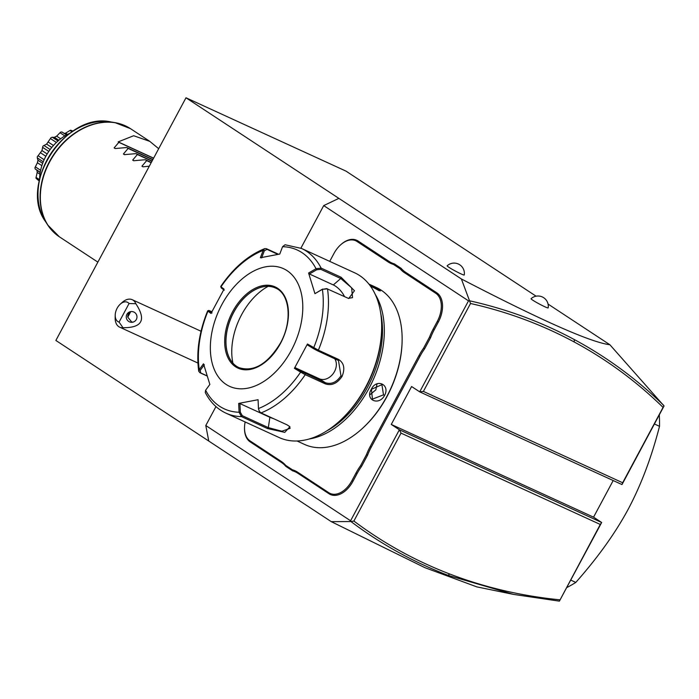 <?xml version="1.0" encoding="UTF-8"?>
<svg xmlns="http://www.w3.org/2000/svg" width="699" height="699" viewBox="0 0 699 699"><rect width="100%" height="100%" fill="white"/><g stroke="black" fill="none" stroke-linecap="round" stroke-linejoin="round"><path stroke-width="1.05" d="M331.265 521.646L350.968 521.55C380.667 543.962 412.987 561.874 447.954 575.312L513.494 594.395L476.875 586.889L424.983 567.702L331.265 521.646L55.868 340.448L185.986 97.781L346.005 171.124L536.089 296.193M300.893 248.171L323.716 205.593L468.505 300.85L419.706 391.851L621.996 484.573L664.05 405.962L609.869 344.738L548.042 304.056M609.869 344.738C590.847 342.388 541.358 320.465 461.384 278.971L185.986 97.781M548.165 307.892A9.707 0.725 -151.8 0 1 542.302 305.542A9.707 0.725 -151.8 0 1 532.813 300.212A9.707 0.725 -151.8 0 1 531.057 298.718A10.275 10.275 0 0 1 548.165 307.892M464.25 274.978A9.707 0.725 -151.8 0 1 458.387 272.627A9.707 0.725 -151.8 0 1 448.898 267.298A9.707 0.725 -151.8 0 1 447.15 265.803A10.275 10.275 0 0 1 464.25 274.978M323.716 205.593L338.875 198.367M461.384 278.971L470.532 303.497L423.393 391.414L622.66 482.756L621.996 484.573M468.505 300.85L469.361 300.753C506.626 309.045 541.62 321.986 574.351 339.583C607.082 357.206 636.85 379.129 663.674 405.341M613.189 480.545L593.556 517.164L601.664 522.494L559.392 601.149L600.292 524.46L401.025 433.118L399.374 429.771L350.583 520.772L205.794 425.516L215.947 406.591M423.393 391.414L419.706 391.851L411.597 386.521L391.265 424.442L593.556 517.164M600.292 524.46L601.664 522.494L399.374 429.771L391.265 424.442M388.303 262.055L389.317 261.575A44.439 28.371 -65.4 0 0 394.402 263.899L401.209 268.372A44.439 28.371 -65.4 0 0 405.481 272.217L436.779 292.802A23.731 15.151 114.6 0 1 438.334 322.038L434.254 329.666A44.439 28.371 -65.4 0 0 430.61 337.626L429.501 337.119A45.304 28.921 114.6 0 1 433.188 329.08L437.268 321.461A22.866 14.6 -65.4 0 0 435.765 293.283L404.476 272.697A45.304 28.921 114.6 0 1 400.151 268.827L393.432 264.405A45.304 28.921 114.6 0 1 388.303 262.055L357.006 241.47A22.866 14.6 -65.4 0 0 340.553 244.903A22.866 14.6 -65.4 0 0 333.956 253.484L329.867 261.103A45.304 28.921 114.6 0 1 329.718 261.382M389.317 261.575L358.019 240.98A23.731 15.151 114.6 0 0 340.946 244.545A23.731 15.151 114.6 0 0 340.745 244.729M245.166 421.96A22.866 14.6 -65.4 0 0 244.51 427.395A22.866 14.6 -65.4 0 0 250.067 440.912L250.259 441.943A23.731 15.151 114.6 0 1 244.501 427.919A23.731 15.151 114.6 0 1 244.51 427.648M250.259 441.943L281.557 462.537A44.439 28.371 -65.4 0 1 285.83 466.373L292.645 470.855L292.4 469.789A45.304 28.921 114.6 0 1 297.529 472.14L328.827 492.734A22.866 14.6 -65.4 0 0 351.877 480.711L355.966 473.092A45.304 28.921 114.6 0 1 360.579 465.665L366.477 454.665A45.304 28.921 114.6 0 1 370.155 446.626L418.989 355.546A45.304 28.921 114.6 0 1 423.603 348.119L429.501 337.119M297.529 472.14L297.73 473.179A44.439 28.371 -65.4 0 0 292.645 470.855M297.73 473.179L329.028 493.765A23.731 15.151 114.6 0 0 352.951 481.296L357.032 473.677A44.439 28.371 -65.4 0 1 361.601 466.32L367.578 455.171L366.477 454.665M370.155 446.626L371.221 447.211A44.439 28.371 -65.4 0 0 367.578 455.171M371.221 447.211L420.064 356.132A44.439 28.371 -65.4 0 1 424.634 348.775L430.61 337.626M208.756 441.043L205.794 425.516M401.025 433.118L353.886 521.043L350.968 521.55L350.583 520.772M559.392 601.149L513.494 594.395M353.886 521.043C383.253 543.088 415.206 560.747 449.754 574.019C484.564 587.361 521.279 595.967 559.882 599.829M664.05 405.962L663.071 407.386C636.37 381.313 606.741 359.504 574.176 341.968C541.839 324.581 507.291 311.754 470.532 303.497M622.66 482.756L663.071 407.386M654.474 423.996L659.515 426.303C651.555 457.233 641.132 484.87 628.218 509.195C615.365 533.057 597.89 557.461 575.81 582.416A138.07 88.126 114.6 0 1 566.758 587.588M570.777 580.109L575.81 582.416M659.288 415.023A138.07 88.126 114.6 0 1 659.515 426.303M119.092 322.099L122.98 327.709A15.098 9.637 114.6 0 1 119.643 327.158A15.098 9.637 114.6 0 1 118.821 326.704A15.098 9.637 114.6 0 1 115.152 317.774L115.213 315.144A10.782 6.885 -65.4 0 0 119.092 322.099L129.053 303.523L135.833 303.724A15.098 9.637 114.6 0 0 133.046 300.159A15.098 9.637 114.6 0 0 132.225 299.705A15.098 9.637 114.6 0 0 122.185 302.422L120.237 304.187A10.782 6.885 -65.4 0 0 115.213 315.144M129.053 303.523A10.782 6.885 -65.4 0 0 120.237 304.187M122.98 327.709C142.212 327.857 146.493 319.862 135.833 303.724M136.331 319.487A5.391 5.356 -101.3 0 0 130.564 311.632A5.391 5.356 -101.3 0 0 127.314 320.116A5.391 5.356 -101.3 0 0 136.331 319.487M133.133 322.099L131.744 322.073L127.777 317.136A5.391 5.356 78.7 0 1 128.389 314.052A5.391 5.356 -101.3 0 1 130.617 311.841L131.281 311.536M130.617 311.841L127.777 317.136M401.209 268.372L400.151 268.827M424.634 348.775L423.603 348.119M361.601 466.32L360.579 465.665M285.83 466.373L285.681 465.368L292.4 469.789M250.067 440.912L281.365 461.506A45.304 28.921 114.6 0 1 285.681 465.368M394.402 263.899L393.432 264.405M297.04 440.99L304.546 444.433A86.292 55.081 -65.4 0 0 361.925 428.871L362.51 428.338A84.998 54.251 -65.4 0 0 387.045 396.429A84.998 54.251 -65.4 0 0 402.1 341.968L402.117 341.182A86.292 55.081 -65.4 0 0 376.455 287.551L370.75 284.93L378.902 289.124L380.387 290.889L370.531 286.214M361.925 428.871A86.292 55.081 -65.4 0 0 386.835 396.473A86.292 55.081 -65.4 0 0 402.117 341.182M309.107 439.007A86.292 55.081 -65.4 0 0 369.02 388.312A86.292 55.081 -65.4 0 0 375.328 294.55M371.283 389.343C376.403 378.089 390.479 384.537 384.572 395.433C378.823 406.285 364.747 399.837 371.283 389.343L381.925 384.695L383.498 394.856L372.436 399.112L371.422 389.317M368.941 284.109L370.75 284.93M326.686 430.951A84.998 54.251 -65.4 0 0 367.421 387.438A84.998 54.251 -65.4 0 0 380.702 313.117M289.473 426.338L290.12 428.347L281.88 431.231L268.329 427.622L242.291 415.687L241.47 416.613L239.075 412.244L238.682 403.41L258.08 399.714L258.464 408.548L259.408 411.431L261.007 412.899L287.044 424.835L289.893 426.722L284.773 432.366L267.516 428.557L241.47 416.613A90.608 57.834 114.6 0 1 225.987 413.17L279.198 437.565A90.608 57.834 -65.4 0 0 339.443 421.217L340.422 420.335A88.45 56.462 -65.4 0 0 365.953 387.132A88.45 56.462 -65.4 0 0 381.619 330.452L381.645 329.142A90.608 57.834 -65.4 0 0 354.708 272.828L301.496 248.442A90.608 57.834 114.6 0 1 321.112 268.093L341.112 277.258L354.463 290.74L348.714 298.508L326.634 288.6M339.443 421.217A90.608 57.834 -65.4 0 0 365.603 387.202A90.608 57.834 -65.4 0 0 381.645 329.142M301.496 248.442L285.043 244.764L282.571 246.695L279.766 254.06L260.369 257.756L263.173 250.391L264.72 248.626L266.476 248.713L278.569 254.261M258.08 399.714L258.464 408.548A87.41 55.798 114.6 0 0 300.64 372.121L294.401 368.338L307.446 344.004L318.377 350.182L338.377 359.347C344.03 362.842 345.254 368.53 342.047 376.412C337.25 383.471 331.649 385.953 325.236 383.847L305.236 374.681L300.64 372.121L301.522 371.519L295.45 367.831L319.338 378.779A12.94 9.917 -56.7 0 0 333.065 373.79A12.94 9.917 -56.7 0 0 334.646 358.639M264.72 248.626C248.04 255.388 233.379 267.997 220.744 286.459L221.286 287.953L224.248 290.216M220.735 286.503L221.286 287.953M207.07 375.992L199.975 372.742L198.726 371.265L199.259 369.596A87.41 55.798 114.6 0 1 207.961 311.142L211.002 313.467L224.047 289.133L221.006 286.817A87.41 55.798 114.6 0 1 263.173 250.391L264.353 250.74L267.053 249.386L277.922 254.366M326.704 288.626L322.388 289.342A87.41 55.798 114.6 0 1 313.685 347.787L313.72 348.766L317.451 350.758L318.377 350.182A90.608 57.834 114.6 0 0 327.508 288.87L322.388 289.342L314.943 293.667L308.591 273.029L316.035 268.713L321.112 268.093L320.762 269.333L340.762 278.499L351.606 287.787L352.549 297.634L348.268 298.351M282.571 246.695A87.41 55.798 114.6 0 1 316.035 268.713L316.673 269.779L320.762 269.333M317.451 350.758L338.473 360.492L340.981 375.826C336.525 382.37 331.282 384.651 325.253 382.676L301.522 371.519M242.291 415.687L240.316 412.183L239.932 403.576L269.866 417.294A12.94 4.115 8.5 0 0 273.405 418.579M207.018 375.844L200.779 372.986L200.194 370.4L199.259 369.596L203.505 363.803L209.857 384.45L205.611 390.225A87.41 55.798 114.6 0 0 239.075 412.244L240.316 412.183M205.611 390.225L205.279 392.541C210.224 402.143 217.127 409.02 225.987 413.17M212.05 312.96L209.088 310.706L207.655 310.872C199.101 331.938 196.131 352.069 198.726 371.265M211.876 311.702L208.861 310.435L207.655 310.872M291.317 350.382A64.719 41.311 -65.4 0 0 287.062 270.644A64.719 41.311 -65.4 0 0 221.819 304.659A64.719 41.311 -65.4 0 0 226.074 384.398A64.719 41.311 -65.4 0 0 291.317 350.382M261.627 257.922L264.353 250.74M308.591 273.029L309.421 273.982L316.673 269.779M309.421 273.982L333.309 284.939A12.94 5.802 -130.8 0 1 344.546 296.682M322.615 289.071L314.943 293.667M307.446 344.004L307.647 345.079L313.72 348.766M294.401 368.338L295.45 367.831M258.455 408.732L259.294 411.257M238.682 403.41L239.932 403.576M200.194 370.4L204.335 364.764M275.458 288.005A43.792 27.951 -65.4 0 0 261.094 287.298A43.792 27.951 -65.4 0 0 233.728 312.357A43.792 27.951 -65.4 0 0 229.054 357.206A43.792 27.951 -65.4 0 0 236.603 366.311A43.792 27.951 -65.4 0 0 238.962 367.622M268.119 286.354A55.439 35.387 -65.4 0 0 232.924 363.139M370.103 394.638L375.852 389.824L376.944 384.232M370.155 285.69L379.26 290.749M69.795 133.291A43.146 33.054 123.3 0 0 39.581 179.215M50.861 137.904L46.623 144.099L43.093 146.012A34.172 26.178 -56.7 0 0 42.84 146.362L41.957 150.556L38.096 155.755L44.142 159.73M38.096 155.755L37.449 156.419A34.172 26.178 -56.7 0 0 37.3 156.821L37.3 157.887L43.251 161.81M37.3 157.887L37.973 160.246L42.665 163.33M37.973 160.246L37.423 162.736L41.861 165.654M37.423 162.736L35.352 166.851L40.621 170.32M40.245 172.295L35.221 168.983L34.95 167.917A34.172 26.178 -56.7 0 1 34.976 167.524L35.142 167.244M35.221 168.983L40.184 172.636M36.96 170.084L37.196 172.426L39.948 174.234M37.196 172.426L36.068 177.406L39.476 179.652M36.068 177.406L35.964 177.983A34.172 26.178 -56.7 0 0 36.068 178.332L39.196 180.989M71.997 131.744L70.031 130.451L70.494 130.232A34.172 26.178 -56.7 0 1 70.852 130.232L72.941 131.124M70.031 130.451L65.584 133.177L67.471 134.418M65.584 133.177L64.36 133.439M66.58 134.898L61.966 131.997L66.475 134.959M61.966 131.997L60.865 132.076A34.172 26.178 -56.7 0 0 60.507 132.216L60.018 132.731L64.85 135.912M60.437 132.294L56.645 136.156L60.656 138.795M56.645 136.156L54.382 137.31L58.847 140.246M54.487 137.397L52.259 137.205L57.991 140.98M52.259 137.205L51.228 137.563A34.172 26.178 -56.7 0 0 50.905 137.817L50.503 138.603L56.366 142.465M48.441 142.185L53.447 145.479M46.623 144.099L51.743 147.463M43.967 145.462L50.145 149.525M42.604 147.34L48.808 151.412M41.957 150.556L47.165 153.981M40.699 152.898L45.846 156.288M149.315 166.17L142.919 166.843L141.941 166.196L146.659 160.63L145.27 159.722L133.658 160.744L132.67 160.097L137.388 154.531L136.008 153.623L124.387 154.645L123.408 153.998L128.127 148.441L126.737 147.524L115.125 148.546L114.138 147.9L118.856 142.343L118.166 141.888L153.623 158.14M158.682 148.704L149.796 141.364L133.666 135.737L118.166 141.888M142.919 166.843L141.941 166.196L143.26 166.799M133.658 160.744L132.67 160.097L133.99 160.7M124.387 154.645L123.408 153.998L124.728 154.601M115.125 148.546L114.138 147.9L115.457 148.511M153.562 158.254L118.856 142.343M152.88 159.512L126.737 147.524M152.766 159.73L128.127 148.441M152.085 160.997L136.008 153.623M151.971 161.216L137.388 154.531M151.29 162.483L145.27 159.722M151.176 162.701L146.659 160.63M449.754 574.019L447.954 575.312M574.176 341.968L574.351 339.583M404.476 272.697L405.481 272.217M435.765 293.283L436.779 292.802M437.268 321.461L438.334 322.038M433.188 329.08L434.254 329.666M418.989 355.546L420.064 356.132M355.966 473.092L357.032 473.677M351.877 480.711L352.951 481.296M328.827 492.734L329.028 493.765M281.365 461.506L281.557 462.537M357.006 241.47L358.019 240.98M266.476 248.713L267.053 249.386M341.112 277.258L340.762 278.499L333.309 284.939M338.377 359.347L337.451 359.924M342.047 376.412L340.981 375.826M325.236 383.847L325.253 382.676L319.338 378.779M305.253 373.502L305.236 374.681A90.608 57.834 114.6 0 1 261.007 412.899M267.516 428.557L268.329 427.622L269.866 417.294M199.975 372.742L200.779 372.986M232.592 311.745A44.657 28.502 -65.4 0 0 235.528 366.765A44.657 28.502 -65.4 0 0 280.544 343.296A44.657 28.502 -65.4 0 0 277.608 288.276A44.657 28.502 -65.4 0 0 232.592 311.745M233.658 312.322A43.792 27.951 -65.4 0 0 238.927 367.604C253.685 372.314 267.507 364.162 280.386 343.165C292.698 321.278 289.797 293.606 275.423 287.988A43.792 27.951 -65.4 0 0 233.658 312.322M384.572 395.433L383.498 394.856M378.902 289.124L377.888 289.604M53.159 231.71A64.649 49.524 -56.7 0 1 47.733 225.008A64.649 49.524 -56.7 0 1 53.246 155.3A64.649 49.524 -56.7 0 1 115.073 122.657L130.486 128.66A64.719 49.585 123.3 0 0 49.629 161.967A64.719 49.585 123.3 0 0 59.345 236.786L97.86 262.125M45.418 221.426C18.025 184.571 66.187 111.377 110.87 121.941A62.831 48.135 123.3 0 0 50.774 153.675A62.831 48.135 123.3 0 0 45.418 221.426L47.733 225.008L59.345 236.786M110.87 121.941L115.073 122.657A64.649 49.524 -56.7 0 1 123.382 124.981M201.041 331.247L132.225 299.705M197.913 363.034L119.643 327.158M244.51 427.395L244.501 427.919M149.796 141.364L130.486 128.66"/></g></svg>
